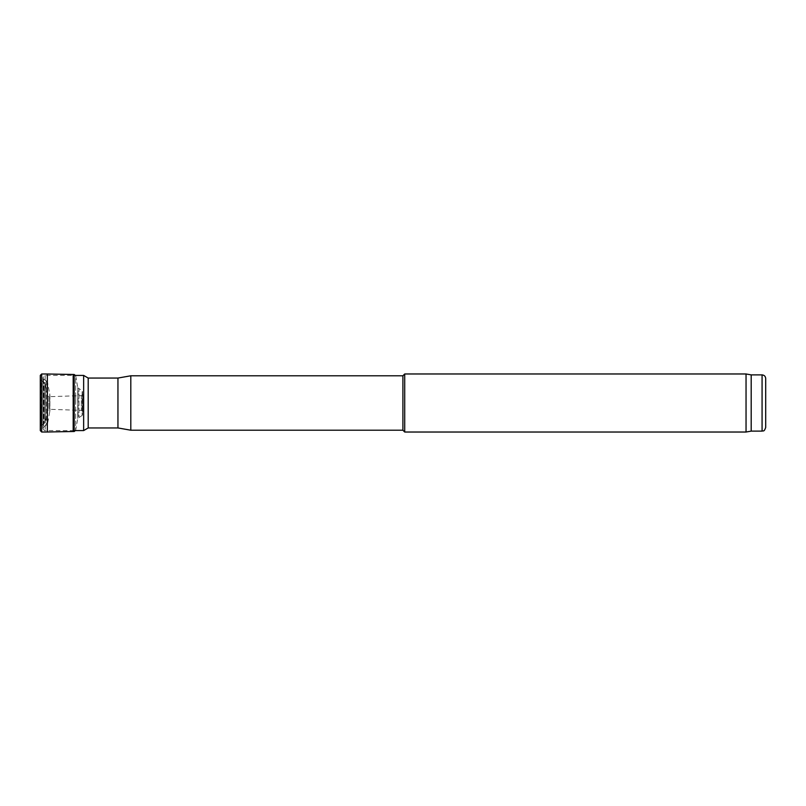 <?xml version="1.0" encoding="UTF-8"?>
<svg xmlns="http://www.w3.org/2000/svg" width="806" height="806" viewBox="0 0 806 806"><rect width="100%" height="100%" fill="white"/><g stroke="black" fill="none" stroke-linecap="round" stroke-linejoin="round"><path stroke-width="0.6" stroke-dasharray="4.03 3.02" d="M88.197 427.946L88.197 378.054M117.948 427.946L117.948 378.054M130.804 430.213L130.804 375.787M402.899 430.213L402.899 375.787M404.713 432.026L404.713 373.974M746.044 432.026L746.044 373.974M751.192 431.119L751.192 374.881M765.7 427.492L765.7 378.508M49.901 395.172L49.901 410.828L49.901 395.172L47.604 382.649L47.604 423.351L47.604 382.649L43.01 378.085L43.01 427.915L43.01 378.085M43.01 377.601L43.01 428.399L43.01 377.601L45.186 375.425L75.593 375.425M83.643 430.575L83.643 375.425M47.332 431.996L47.332 374.004M73.185 431.502L73.185 374.498M75.704 403.423L75.704 395.796L75.704 403.423M49.841 405.156L49.841 396.693L49.841 405.156M762.073 431.119L762.073 374.881M49.77 393.791L49.77 412.209L49.77 393.791M46.295 380.744L46.295 425.256L46.295 380.744M43.514 379.011L43.514 426.989L43.514 379.011M45.186 375.425L45.186 430.575L45.186 375.425M75.593 430.575L77.779 418.405L82.131 415.463L82.736 411.513L81.335 410.375L49.841 409.307L47.383 410.466L45.257 422.546L40.894 425.77L40.3 430.525L40.3 375.475L40.572 426.334L40.572 379.666L40.894 425.77L40.894 380.231L44.038 382.376L44.038 423.624L44.038 382.376L44.965 383.011L44.965 422.989L44.965 383.011L45.257 422.546L45.257 383.455L47.383 395.534L47.383 410.466L47.383 395.534L48.854 396.693L48.854 409.307L48.854 396.693L81.335 395.625L81.335 410.375L81.335 395.625L82.736 394.487L82.736 411.513L82.736 394.406L82.736 411.594L82.464 391.011L82.464 414.989L82.464 391.011L82.131 415.463L82.131 390.537L78.988 388.623L78.988 417.377L78.988 388.623L78.061 388.018L78.061 417.982L77.779 387.595L77.779 418.405L77.779 387.595L75.643 375.646L75.643 430.354L75.643 375.646M41.7 432.026L41.7 373.974M74.172 431.512L74.172 374.488M43.01 427.915L47.604 423.351L49.901 410.828M74.172 430.575L45.186 430.575C44.834 431.19 44.108 430.464 43.01 428.399M40.3 430.626L40.3 375.374"/><path stroke-width="1.21" d="M117.948 427.946L117.948 378.054L88.197 378.054L88.197 427.946L117.948 427.946L130.804 430.213L402.899 430.213L404.713 432.026L746.044 432.026L746.044 373.974L404.713 373.974L404.713 432.026M117.948 378.054L130.804 375.787L130.804 430.213M130.804 375.787L402.899 375.787L402.899 430.213M402.899 375.787L404.713 373.974M746.044 432.026L751.192 431.119L751.192 374.881L746.044 373.974M751.192 374.881L762.073 374.881C764.279 375.102 765.488 376.311 765.7 378.508L765.7 427.492C763.977 432.449 763.141 430.424 762.073 431.119L762.073 374.881M75.593 375.425L83.643 375.425L83.643 430.575L74.172 430.575M88.197 378.054L83.643 375.425M75.643 375.646L74.172 374.488L47.332 374.004L47.332 431.996L41.7 432.026L40.3 430.626L40.3 375.374L40.3 430.626M73.185 374.498L73.185 431.502L47.332 431.996M47.332 374.004L41.7 373.974L41.7 432.026M74.172 374.488L74.172 431.512L73.185 431.502M751.192 431.119L762.073 431.119M88.197 427.946L83.643 430.575M41.7 373.974L40.3 375.374M75.643 430.354L74.172 431.512"/></g></svg>
